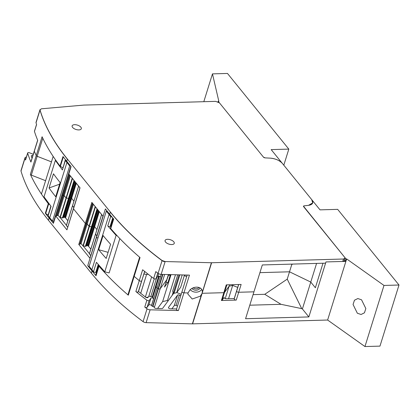 <?xml version="1.0" encoding="UTF-8"?>
<svg xmlns="http://www.w3.org/2000/svg" width="420" height="420" viewBox="0 0 420 420"><rect width="100%" height="100%" fill="white"/><g stroke="black" fill="none" stroke-linecap="round" stroke-linejoin="round"><path stroke-width="0.63" d="M357.357 313.241L353.062 304.495L354.464 300.227L357.835 298.552L361.546 299.801L365.841 308.548L364.439 312.816L361.074 314.491L357.357 313.241M399 285.017L379.969 346.122L364.954 346.547L327.621 320.03L346.652 258.925L345.996 258.946L303.487 206.209A1.46 0.698 17.3 0 0 303.623 206.682L304.075 205.863L308.558 205.328A10.201 4.872 17.3 0 0 312.695 202.892A10.201 4.872 17.3 0 0 311.714 199.61L320.024 209.858L337.664 209.359L399 285.017L383.985 285.443L346.652 258.925M364.954 346.547L383.985 285.443M283.81 165.191L288.818 149.111L271.178 149.609L311.714 199.61L312.695 202.892L308.558 205.328L304.075 205.863A1.46 0.698 17.3 0 0 303.487 206.215M345.996 258.946L345.235 261.387L344.363 260.316M203.805 101.698L212.468 73.878L227.483 73.453L288.818 149.111M218.006 101.85L218.179 101.288L218.836 101.267L212.468 73.878M327.621 320.03L192.596 323.852A2.914 1.391 17.3 0 1 192.376 323.852L146.113 322.649A2.914 1.391 17.3 0 1 143.062 321.62A291.422 139.251 17.3 0 1 91.35 273.163L48.421 220.211A291.422 139.251 17.3 0 1 21.005 171.066A2.914 1.391 17.3 0 1 21 170.62L24.995 157.789A2.914 1.391 17.3 0 1 26.282 157.08L26.387 157.075M24.995 157.789A2.914 1.391 17.3 0 0 25 158.235A291.422 139.251 17.3 0 0 25.546 160.015A1.46 0.698 -162.7 0 1 25.541 159.784L27.673 152.938A1.46 0.698 -162.7 0 1 29.495 152.785L33.254 154.292M48.153 214.935A32.639 15.598 17.3 0 1 45.691 213.518A1.166 0.557 17.3 0 1 45.339 213.218A291.422 139.251 17.3 0 0 49.109 218.012L53.413 223.325L62.307 195.048L71.075 166.619L66.77 161.306L67.452 159.107L110.386 212.058C123.926 228.727 141.162 244.881 162.094 260.516L165.144 261.545L211.628 262.747L343.492 259.014L344.993 258.3L344.71 257.36L303.623 206.682M45.602 180.689L31.322 175.119A1.46 0.698 17.3 0 1 30.366 174.389A291.422 139.251 17.3 0 0 30.571 174.83A291.422 139.251 17.3 0 0 48.305 203.684A1.166 0.557 17.3 0 0 48.657 203.984A32.639 15.598 17.3 0 0 49.686 204.598M25.546 160.015L27.678 153.169A291.422 139.251 17.3 0 0 30.933 162.089L34.325 151.21A1.46 0.698 17.3 0 1 34.304 150.932A1.46 0.698 17.3 0 0 34.325 151.21A291.422 139.251 17.3 0 0 36.23 155.568A1.46 0.698 17.3 0 0 37.18 156.298L51.466 161.873L37.18 156.298L42.798 138.264M139.629 257.208L133.859 275.735A1.46 0.698 17.3 0 1 133.917 275.62A1.46 0.698 17.3 0 0 133.859 275.735A1.46 0.698 17.3 0 0 134.164 276.37L140.028 257.549A291.422 139.251 17.3 0 1 139.529 257.124A291.422 139.251 17.3 0 1 110.728 228.58L113.699 219.046A291.422 139.251 17.3 0 1 109.699 214.258L105.394 208.945L96.563 237.3A1.46 0.698 17.3 0 0 97.944 238.014A1.46 0.698 17.3 0 1 96.563 237.3L87.733 265.65L92.038 270.963A291.422 139.251 17.3 0 0 96.038 275.751A1.166 0.557 -162.7 0 1 95.897 275.447A32.639 15.598 -162.7 0 1 96.238 272.99L98.716 265.025M96.595 236.912A0.583 0.278 17.3 0 0 96.442 237.032L89.954 258.242L78.771 244.451L85.318 223.429A0.583 0.278 17.3 0 0 86.074 223.729L86.447 223.718A0.583 0.278 17.3 0 1 87.208 224.023L89.061 226.312L91.508 226.779L97.062 208.955M73.589 208.53A0.583 0.278 17.3 0 0 73.432 208.656A0.583 0.278 17.3 0 0 73.489 208.84L85.318 223.429A0.583 0.278 17.3 0 0 86.074 223.729L86.447 223.718A0.583 0.278 17.3 0 1 87.208 224.023L89.355 226.459L91.938 226.769L92.384 226.233A1.018 0.488 17.3 0 1 92.867 226.054A1.018 0.488 17.3 0 0 92.384 226.233L97.414 209.391M66.943 229.861L73.489 208.84A0.583 0.278 17.3 0 1 73.432 208.656L66.943 229.861L55.76 216.069L62.307 195.048A0.583 0.278 17.3 0 0 63.063 195.353L63.441 195.342A0.583 0.278 17.3 0 1 64.197 195.647L66.05 197.93L68.502 198.403L74.051 180.574M173.785 293.176L162.666 308.306A1.46 0.698 -162.7 0 1 161.858 308.564L156.077 308.417A1.46 0.698 -162.7 0 1 154.681 307.986A1.46 0.698 -162.7 0 1 154.156 307.188A1.46 0.698 -162.7 0 1 154.208 307.088L154.691 306.432A1.46 0.698 -162.7 0 1 152.922 306.485L152.581 306.348A1.748 0.835 -162.7 0 1 151.536 305.603L151.484 305.529A1.46 0.698 -162.7 0 0 150.129 304.762A1.46 0.698 -162.7 0 0 148.843 304.957L147.105 307.325A1.46 0.698 -162.7 0 1 144.758 307.057A291.422 139.251 17.3 0 0 147.058 308.789A2.914 1.391 17.3 0 0 150.108 309.818L178.416 310.553A1.46 0.698 -162.7 0 1 177.014 310.123A1.46 0.698 -162.7 0 1 176.495 309.33A1.46 0.698 -162.7 0 1 176.547 309.225M152.518 296.011L152.224 296.41A1.46 0.698 17.3 0 1 150.454 296.462A1.46 0.698 17.3 0 0 148.685 296.51L147.992 297.455A1.46 0.698 17.3 0 1 145.635 297.176A288.508 137.86 17.3 0 1 138.511 291.496L138.269 291.827A1.46 0.698 17.3 0 1 137.214 292.068A1.46 0.698 17.3 0 1 135.87 291.517A291.422 139.251 17.3 0 0 146.89 300.216A1.46 0.698 17.3 0 0 149.237 300.484L150.974 298.116A1.46 0.698 17.3 0 1 152.261 297.917A1.46 0.698 17.3 0 1 153.615 298.683L152.738 297.37L159.316 276.239M98.879 265.214A32.639 15.598 17.3 0 0 98.863 265.913A1.166 0.557 17.3 0 0 99.005 266.222A291.422 139.251 17.3 0 0 127.806 294.761A291.422 139.251 17.3 0 0 128.305 295.192A1.46 0.698 -162.7 0 1 128 294.556L133.859 275.735A1.46 0.698 17.3 0 0 134.164 276.37A291.422 139.251 17.3 0 0 139.256 280.644A1.46 0.698 17.3 0 0 140.6 281.19A1.46 0.698 17.3 0 0 141.655 280.954L138.269 291.827M200.382 296.153L202.136 293.296L223.834 292.688L202.136 293.296L202.382 291.727C202.403 286.466 194.066 285.526 189.809 290.094L188.055 292.94L187.834 294.01L192.218 299.019L200.382 296.153M188.055 292.94L183.934 292.834L188.055 292.94M218.179 101.288L263.45 157.127A1.46 0.698 17.3 0 0 265.178 157.883L263.45 157.127L219.466 102.874L215.68 101.362L83.811 105.089L41.318 108.811L40.037 109.961C44.83 126.058 53.965 142.438 67.452 159.107M270.312 158.146L265.178 157.883L270.312 158.146A10.201 4.872 17.3 0 1 282.387 163.433C279.552 160.409 275.525 158.645 270.312 158.146M53.413 223.325A1.46 0.698 17.3 0 1 53.272 222.852L62.102 194.502A1.46 0.698 17.3 0 0 62.244 194.969A1.46 0.698 17.3 0 1 62.102 194.502L70.87 166.362M66.402 225.272L60.197 217.618L62.911 217.917L68.927 198.387L68.502 198.403L69.373 197.852A1.018 0.488 17.3 0 1 69.862 197.673A1.018 0.488 17.3 0 0 69.373 197.852L74.403 181.01M62.911 217.917L63.772 217.224L64.612 217.371L70.702 197.815A1.018 0.488 17.3 0 0 69.951 197.673L74.87 181.587M75.511 182.375L70.702 197.815L71.059 197.962A1.018 0.488 17.3 0 1 71.636 198.345A1.018 0.488 17.3 0 0 71.059 197.962L70.702 197.815A1.018 0.488 17.3 0 0 69.951 197.673L64.061 216.305L63.52 216.647L74.561 181.204M64.612 217.371L65.546 217.896L71.636 198.345L73.915 201.154L71.636 198.345L76.303 183.351M72.545 205.727L73.799 207.485L72.497 205.884L78.603 186.186L79.926 187.808M89.413 253.649L83.207 245.999L85.848 246.32L86.777 245.606L87.617 245.747L93.707 226.196A1.018 0.488 17.3 0 0 92.957 226.049L97.881 209.969M98.516 210.751L93.707 226.196L94.07 226.338L98.81 211.113M99.314 211.733L94.642 226.727A1.018 0.488 17.3 0 0 94.07 226.338A1.018 0.488 17.3 0 1 94.642 226.727L96.92 229.535L94.642 226.727L88.94 245.039L88.342 244.724L94.07 226.338L93.707 226.196A1.018 0.488 17.3 0 0 92.957 226.049L87.066 244.681L86.531 245.023L97.566 209.58M95.555 234.108L96.805 235.867L95.508 234.26L101.609 214.567L102.937 216.19M96.442 237.032A0.583 0.278 17.3 0 0 96.5 237.221A0.583 0.278 17.3 0 1 96.442 237.032L102.963 216.106M138.511 291.496L144.632 271.388M166.026 282.24L168.551 275A1.46 0.698 17.3 0 0 170.321 274.953L170.42 274.617M184.301 275.62L186.695 276.575L184.301 275.62M182.065 291.506A1.46 0.698 17.3 0 0 182.012 291.606A1.46 0.698 17.3 0 0 182.537 292.404A1.46 0.698 17.3 0 0 183.934 292.834A1.46 0.698 17.3 0 1 182.537 292.404A1.46 0.698 17.3 0 1 182.012 291.606A1.46 0.698 17.3 0 1 182.065 291.506M202.346 291.197L202.136 293.296L202.346 291.197M238.691 284.513L236.66 291.039A1.46 0.698 17.3 0 1 236.712 290.934A1.46 0.698 17.3 0 0 236.66 291.039A1.46 0.698 17.3 0 0 237.232 291.863A1.46 0.698 17.3 0 0 238.697 292.262L241.133 284.445L226.27 284.865L223.834 292.688A1.46 0.698 17.3 0 0 224.527 292.43L222.091 300.248A1.46 0.698 -162.7 0 1 221.398 300.505L236.261 300.085A1.46 0.698 17.3 0 1 234.796 299.686A1.46 0.698 17.3 0 1 234.224 298.862A1.46 0.698 17.3 0 1 234.276 298.756M228.553 298.683L232.691 285.401L237.704 287.406L232.691 285.401L229.084 286.23L224.527 292.43L229.084 286.23L225.23 298.599M238.607 284.513L234.255 298.489M345.235 261.387L325.967 261.933L325.589 263.156L262.322 264.947L253.948 291.832L238.697 292.262L253.948 291.832L245.574 318.717L308.852 316.927L302.395 308.957L301.733 308.637L280.996 304.311L249.785 305.198M291.469 264.122L291.8 264.474L289.517 271.803L259.928 272.643L289.517 271.803L310.769 282.072L302.395 308.957M315.362 287.742L310.769 282.072L315.362 287.742L323.001 263.23L315.362 287.742M30.933 162.089A1.46 0.698 -162.7 0 1 30.912 161.81L37.648 140.185M32.036 158.209A288.508 137.86 -162.7 0 1 31.3 156.146A1.46 0.698 -162.7 0 1 31.29 155.899A1.46 0.698 -162.7 0 1 32.834 155.652M89.135 266.369A1.46 0.698 -162.7 0 1 87.733 265.65M60.197 217.618L58.07 215.318L55.76 216.069M67.672 227.162L66.371 225.556L78.582 186.16L68.854 174.027L62.307 195.048A0.583 0.278 17.3 0 0 63.063 195.353L63.441 195.342A0.583 0.278 17.3 0 1 64.197 195.647L66.05 197.93L68.502 198.403L62.543 217.529L74.02 180.537M83.207 245.999L81.076 243.7L78.771 244.451M90.678 255.539L89.376 253.937L101.593 214.536L91.864 202.409L85.318 223.429L74.261 209.795L73.489 208.84L80.036 187.824L68.854 174.027M176.783 292.541L181.178 294.294M176.636 308.879A1.46 0.698 -162.7 0 1 176.138 308.936L170.357 308.784A1.46 0.698 -162.7 0 1 168.961 308.359A1.46 0.698 -162.7 0 1 168.436 307.561A1.46 0.698 -162.7 0 1 168.488 307.456L168.42 307.676M180.758 295.643L179.324 295.071A1.46 0.698 -162.7 0 0 177.555 295.118L168.488 307.456M156.014 284.991A4.373 2.09 17.3 0 0 155.857 285.296L152.471 296.173A4.373 2.09 17.3 0 0 152.738 297.37M201.747 289.501A7.14 6.242 5.6 0 1 200.949 290.356A7.14 6.242 5.6 0 1 190.234 289.685M222.091 300.248L224.17 297.423A1.46 0.698 17.3 0 0 224.117 297.523A1.46 0.698 17.3 0 0 224.69 298.352A1.46 0.698 17.3 0 0 226.149 298.751L233.935 298.531A1.46 0.698 17.3 0 0 234.35 298.463M342.731 261.461L343.455 259.14A2.914 1.391 17.3 0 0 344.951 258.421L344.232 260.741L342.731 261.461L325.967 261.933L308.852 316.927M64.953 216.263L64.155 216.279L74.933 181.666M65.93 216.662L65.336 216.342L75.805 182.732M65.546 217.896L67.825 220.71M85.376 246.33L91.508 226.779L92.006 226.742L86.09 245.737L97.367 209.333M87.964 244.64L87.161 244.655L97.944 210.042M87.617 245.747L88.552 246.278L90.83 249.086M148.218 297.145L146.039 297.423M166.268 282.334A1.46 0.698 17.3 0 0 168.037 282.282L164.504 287.091A0.877 0.42 17.3 0 0 164.535 287.028A0.877 0.42 17.3 0 0 164.546 286.96M157.6 308.453L162.64 301.597L167.454 300.489L175.471 274.748M171.034 274.633L162.64 301.597M168.194 300.788L167.454 300.489M200.167 287.989A4.919 4.3 5.6 0 1 199.348 288.976A4.919 4.3 5.6 0 1 191.919 288.461M193.2 287.842A4.079 3.565 -174.4 0 0 198.812 287.747A4.079 3.565 5.6 0 0 199.07 287.495M253.076 294.641L264.773 294.31L280.996 304.311M316.58 263.413L310.769 282.072L289.517 271.803L287.233 279.137L264.773 294.31M287.233 279.137L301.733 308.637M151.536 305.603L157.054 287.884A1.748 0.835 17.3 0 0 158.104 288.629L158.44 288.76A1.46 0.698 17.3 0 0 160.209 288.713L166.787 279.757A0.877 0.42 17.3 0 0 166.819 279.699A0.877 0.42 17.3 0 0 166.829 279.631M161.259 274.381L157.054 287.884L156.125 286.493A4.373 2.09 17.3 0 1 155.857 285.296A4.373 2.09 17.3 0 0 156.125 286.493L157.054 287.884A1.748 0.835 17.3 0 0 158.104 288.629L158.44 288.76A1.46 0.698 17.3 0 0 160.209 288.713L166.787 279.757A0.877 0.42 17.3 0 0 166.819 279.699L168.415 274.565M177.555 295.118L174.316 305.508L171.88 308.826M174.316 305.508A1.46 0.698 -162.7 0 1 176.085 305.461L177.518 306.033M50.894 206.141L48.017 215.366A1.312 0.625 17.3 0 0 48.137 215.775L51.067 206.367L44.005 196.849L55.346 160.429L55.75 160.204M55.346 160.429L62.412 169.948L65.341 160.54A1.312 0.625 17.3 0 1 65.226 160.125A1.312 0.625 17.3 0 1 65.594 159.841M65.226 160.125L62.412 169.948M54.532 195.248A291.422 139.251 -162.7 0 1 49.051 187.976L53.466 173.796A291.422 139.251 -162.7 0 0 58.947 181.067A291.422 139.251 -162.7 0 0 60.134 182.558L55.718 196.733A291.422 139.251 -162.7 0 1 54.532 195.248M70.492 165.9L69.689 165.921L52.484 221.162L49.723 217.754A291.422 139.251 -162.7 0 1 48.137 215.775M69.689 165.921L66.927 162.514A291.422 139.251 -162.7 0 1 65.341 160.54M59.63 184.18L49.051 187.976M53.812 221.125L52.484 221.162M112.082 217.151A1.312 0.625 -162.7 0 1 110.707 216.494L107.777 225.902L116.114 235.384L104.774 271.803L109.127 272.937L119.831 238.571M111.599 223.666L110.145 226.259C109.541 226.758 108.754 226.637 107.777 225.902M116.114 235.384L117.044 235.625M104.774 271.803L96.432 262.322L93.502 271.73A1.312 0.625 -162.7 0 0 94.831 272.381A1.312 0.625 -162.7 0 0 95.87 272.087A33.516 16.012 -162.7 0 1 97.325 269.493M104.312 237.022A291.422 139.251 17.3 0 0 110.602 244.272L106.186 258.447A291.422 139.251 17.3 0 1 99.897 251.202A291.422 139.251 17.3 0 1 98.674 249.711L103.089 235.536A291.422 139.251 17.3 0 0 104.312 237.022M93.502 271.73A291.422 139.251 17.3 0 1 91.88 269.756L89.119 266.348L106.323 211.108L109.085 214.515A291.422 139.251 17.3 0 0 110.707 216.494M98.674 249.711L108.092 252.336M107.126 211.087L106.323 211.108M36.545 124.451L34.451 131.187A1.46 0.698 -162.7 0 0 34.456 131.418A291.422 139.251 17.3 0 0 37.711 140.333L34.325 151.21A291.422 139.251 17.3 0 0 36.23 155.568A1.46 0.698 17.3 0 0 37.18 156.298L31.322 175.119M234.224 298.862L236.66 291.039A1.46 0.698 17.3 0 0 237.232 291.863A1.46 0.698 17.3 0 0 238.697 292.262L236.261 300.085M232.916 284.676L232.691 285.401L229.084 286.23L229.535 284.77M221.398 300.505L223.834 292.688A1.46 0.698 17.3 0 0 224.527 292.43L226.889 284.844M168.683 274.575L168.551 275A1.46 0.698 17.3 0 0 170.321 274.953L168.037 282.282M143.976 273.956A5.827 2.783 17.3 0 0 148.234 274.26M144.748 271.478L141.655 280.954A1.46 0.698 17.3 0 1 140.6 281.19A1.46 0.698 17.3 0 1 139.256 280.644L142.643 269.766A291.422 139.251 17.3 0 0 153.667 278.46A1.46 0.698 17.3 0 0 156.009 278.728L157.747 276.36A1.46 0.698 17.3 0 1 159.033 276.166A1.46 0.698 17.3 0 1 160.393 276.932L161.185 274.381M128.305 295.192L134.164 276.37A291.422 139.251 17.3 0 0 139.256 280.644L135.87 291.517M74.361 180.957L63.084 217.355M103.136 216.358L91.864 202.409M153.667 278.46L155.799 271.619A291.422 139.251 17.3 0 0 158.099 273.346A2.914 1.391 17.3 0 0 161.144 274.375L189.457 275.116L178.416 310.553M202.356 292.231L211.365 262.868A2.914 1.391 17.3 0 0 211.591 262.868L211.628 262.747M291.8 264.474L292.887 264.08M30.366 174.389L42.089 136.752A291.422 139.251 17.3 0 0 42.294 137.188A291.422 139.251 17.3 0 0 60.029 166.042L63 156.513A291.422 139.251 17.3 0 0 66.77 161.306M40.016 109.578A2.914 1.391 17.3 0 0 39.995 109.641L36.036 122.346A2.914 1.391 17.3 0 0 36.041 122.792A291.422 139.251 17.3 0 0 36.587 124.572L34.456 131.418M60.029 166.042A1.166 0.557 17.3 0 0 60.38 166.346A32.639 15.598 17.3 0 0 62.848 167.759M36.041 122.792L40 110.082A2.914 1.391 17.3 0 1 39.995 109.641L40 110.082A291.422 139.251 17.3 0 0 67.415 159.227M74.613 124.682A4.809 2.3 17.3 0 0 72.14 125.869A4.809 2.3 17.3 0 0 74.03 128.599A4.809 2.3 17.3 0 0 78.855 129.917A4.809 2.3 17.3 0 0 81.323 128.73A4.809 2.3 17.3 0 0 79.438 126A4.809 2.3 17.3 0 0 74.613 124.682M167.543 239.311A4.809 2.3 17.3 0 0 165.076 240.497A4.809 2.3 17.3 0 0 166.96 243.227A4.809 2.3 17.3 0 0 171.785 244.545A4.809 2.3 17.3 0 0 174.258 243.359A4.809 2.3 17.3 0 0 172.368 240.629A4.809 2.3 17.3 0 0 167.543 239.311M110.728 228.58A1.166 0.557 -162.7 0 1 110.586 228.275A32.639 15.598 -162.7 0 1 110.927 225.818L113.216 218.484M184.501 274.985L180.689 287.228L176.678 292.682L182.212 274.927M179.025 274.843L173.366 293.008L172.662 291.076L177.728 274.811M173.366 293.008L174.106 293.302L179.849 274.864M174.106 293.302L176.678 292.682M21.005 171.066L25 158.235M48.421 220.211L49.109 218.012M45.339 213.218L48.305 203.684M89.954 258.242L103.047 216.2M91.35 273.163L92.038 270.963M143.062 321.62L147.058 308.789M144.758 307.057L146.89 300.216M96.038 275.751L99.005 266.222M146.113 322.649L150.108 309.818M192.376 323.852L201.401 294.871M192.596 323.852L201.957 293.806M45.691 213.518L48.657 203.984M56.669 215.885L69.458 174.82M79.679 244.262L92.468 203.201M147.105 307.325L149.237 300.484M98.863 265.913L95.897 275.447M57.162 215.507L69.72 175.177M58.07 215.318L70.324 175.97M59.924 217.607L72.182 178.253M60.254 217.628L72.424 178.568M62.37 217.954L62.496 217.539M62.412 217.954L62.543 217.529M62.837 217.943L63.005 217.408M63.284 217.408L63.52 216.647M63.772 217.224L64.061 216.305M63.861 217.224L64.155 216.279M64.969 217.513L65.336 216.342M80.168 243.884L92.731 203.558M81.076 243.7L93.335 204.346M82.929 245.984L95.188 206.635M83.265 246.01L95.429 206.945M85.507 245.915L97.031 208.918M85.418 246.335L85.549 245.91M85.848 246.32L86.016 245.784M85.916 246.298L86.09 245.737M86.294 245.784L86.531 245.023M86.777 245.606L87.066 244.681M86.867 245.606L87.161 244.655M87.98 245.894L88.342 244.724M88.552 246.278L88.94 245.039M151.625 276.906L145.378 296.971M154.261 278.786L148.769 296.425M156.623 277.898L150.801 296.572M173.129 292.362L172.21 295.318M152.922 306.485L162.902 274.423M154.691 306.432L164.645 274.47M152.581 306.348L162.529 274.412M151.484 305.529L153.615 298.683M148.843 304.957L150.974 298.116M179.324 295.071L176.085 305.461M168.404 274.565L164.504 287.091M66.927 162.514L49.723 217.754M112.739 217.928L110.145 226.259M98.243 264.474L95.87 272.087M91.88 269.756L109.085 214.515M109.699 214.258L110.345 212.184A291.422 139.251 17.3 0 0 162.057 260.636A2.914 1.391 17.3 0 0 165.102 261.671L165.144 261.545M158.099 273.346L162.094 260.516M161.144 274.375L165.102 261.671M202.272 292.793L211.591 262.868M60.38 166.346L63.315 156.928M113.526 218.846L110.586 228.275M156.009 278.728L157.763 273.1M158.592 273.661L157.747 276.36M176.495 309.33L187.168 275.053M66.355 225.419L72.471 205.79M89.365 253.796L95.477 234.166M146.601 274.386L140.716 293.286M164.535 287.028L166.819 279.699M53.162 156.413L41.438 194.056M73.432 208.656L79.952 187.724M155.857 285.296L158.718 276.113"/></g></svg>
